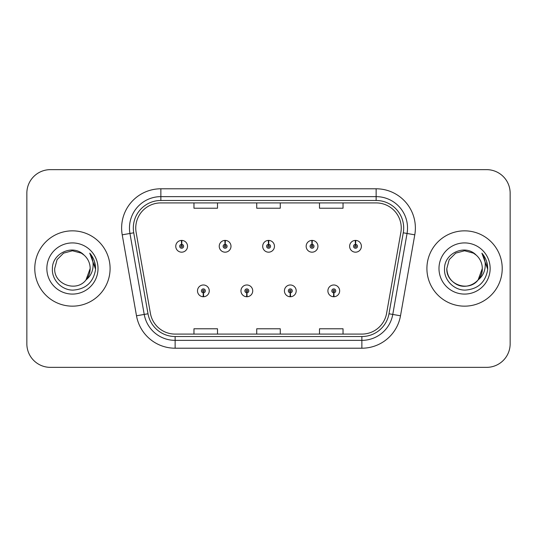 <?xml version="1.0" encoding="UTF-8"?>
<svg xmlns="http://www.w3.org/2000/svg" width="537" height="537" viewBox="0 0 537 537"><rect width="100%" height="100%" fill="white"/><g stroke="black" fill="none" stroke-linecap="round" stroke-linejoin="round"><path stroke-width="0.81" d="M246.758 292.819L246.59 296.739A5.887 5.887 0 0 0 247.101 296.739L246.933 292.819A1.96 1.96 0 0 0 248.806 290.859A1.96 1.96 0 0 0 246.845 288.899A1.96 1.96 0 0 0 244.885 290.859A1.96 1.96 0 0 0 246.758 292.819L246.812 291.645A0.785 0.785 0 0 1 246.06 290.859A0.785 0.785 0 0 1 246.845 290.074A0.785 0.785 0 0 1 247.631 290.859A0.785 0.785 0 0 1 246.879 291.645L246.933 292.819M290.228 292.819L290.054 296.739A5.887 5.887 0 0 0 290.571 296.739L290.396 292.819A1.96 1.96 0 0 0 292.276 290.859A1.96 1.96 0 0 0 290.309 288.899A1.96 1.96 0 0 0 288.349 290.859A1.96 1.96 0 0 0 290.228 292.819L290.275 291.645A0.785 0.785 0 0 1 289.524 290.859A0.785 0.785 0 0 1 290.309 290.074A0.785 0.785 0 0 1 291.094 290.859A0.785 0.785 0 0 1 290.342 291.645L290.396 292.819M333.692 292.819L333.517 296.739A5.887 5.887 0 0 0 334.034 296.739L333.86 292.819A1.96 1.96 0 0 0 335.739 290.859A1.96 1.96 0 0 0 333.779 288.899A1.96 1.96 0 0 0 331.812 290.859A1.96 1.96 0 0 0 333.692 292.819L333.745 291.645A0.785 0.785 0 0 1 332.994 290.859A0.785 0.785 0 0 1 333.779 290.074A0.785 0.785 0 0 1 334.564 290.859A0.785 0.785 0 0 1 333.813 291.645L333.86 292.819M203.295 292.819L203.12 296.739A5.887 5.887 0 0 0 203.637 296.739L203.463 292.819A1.96 1.96 0 0 0 205.342 290.859A1.96 1.96 0 0 0 203.382 288.899A1.96 1.96 0 0 0 201.415 290.859A1.96 1.96 0 0 0 203.295 292.819L203.348 291.645A0.785 0.785 0 0 1 202.597 290.859A0.785 0.785 0 0 1 203.382 290.074A0.785 0.785 0 0 1 204.167 290.859A0.785 0.785 0 0 1 203.416 291.645L203.463 292.819M225.198 244.335L225.372 240.415A5.887 5.887 0 0 0 224.855 240.415L225.03 244.335A1.96 1.96 0 0 0 223.15 246.295A1.96 1.96 0 0 0 225.11 248.255A1.96 1.96 0 0 0 227.077 246.295A1.96 1.96 0 0 0 225.198 244.335L225.144 245.51A0.785 0.785 0 0 1 225.896 246.295A0.785 0.785 0 0 1 225.11 247.08A0.785 0.785 0 0 1 224.325 246.295A0.785 0.785 0 0 1 225.077 245.51L225.03 244.335M268.661 244.335L268.836 240.415A5.887 5.887 0 0 0 268.319 240.415L268.493 244.335A1.96 1.96 0 0 0 266.614 246.295A1.96 1.96 0 0 0 268.581 248.255A1.96 1.96 0 0 0 270.541 246.295A1.96 1.96 0 0 0 268.661 244.335L268.614 245.51A0.785 0.785 0 0 1 269.366 246.295A0.785 0.785 0 0 1 268.581 247.08A0.785 0.785 0 0 1 267.795 246.295A0.785 0.785 0 0 1 268.547 245.51L268.493 244.335M312.131 244.335L312.299 240.415A5.887 5.887 0 0 0 311.789 240.415L311.957 244.335A1.96 1.96 0 0 0 310.084 246.295A1.96 1.96 0 0 0 312.044 248.255A1.96 1.96 0 0 0 314.004 246.295A1.96 1.96 0 0 0 312.131 244.335L312.078 245.51A0.785 0.785 0 0 1 312.829 246.295A0.785 0.785 0 0 1 312.044 247.08A0.785 0.785 0 0 1 311.259 246.295A0.785 0.785 0 0 1 312.01 245.51L311.957 244.335M355.595 244.335L355.769 240.415A5.887 5.887 0 0 0 355.252 240.415L355.427 244.335A1.96 1.96 0 0 0 353.547 246.295A1.96 1.96 0 0 0 355.507 248.255A1.96 1.96 0 0 0 357.474 246.295A1.96 1.96 0 0 0 355.595 244.335L355.541 245.51A0.785 0.785 0 0 1 356.293 246.295A0.785 0.785 0 0 1 355.507 247.08A0.785 0.785 0 0 1 354.722 246.295A0.785 0.785 0 0 1 355.474 245.51L355.427 244.335M181.734 244.335L181.902 240.415A5.887 5.887 0 0 0 181.392 240.415L181.56 244.335A1.96 1.96 0 0 0 179.687 246.295A1.96 1.96 0 0 0 181.647 248.255A1.96 1.96 0 0 0 183.607 246.295A1.96 1.96 0 0 0 181.734 244.335L181.681 245.51A0.785 0.785 0 0 1 182.432 246.295A0.785 0.785 0 0 1 181.647 247.08A0.785 0.785 0 0 1 180.862 246.295A0.785 0.785 0 0 1 181.613 245.51L181.56 244.335M34.777 268.5A37.657 37.657 0 0 0 72.435 306.157A37.657 37.657 0 0 0 110.092 268.5A37.657 37.657 0 0 0 72.435 230.843A37.657 37.657 0 0 0 34.777 268.5A37.657 37.657 0 0 0 72.435 306.157A37.657 37.657 0 0 0 110.092 268.5A37.657 37.657 0 0 0 72.435 230.843A37.657 37.657 0 0 0 34.777 268.5M426.908 268.5A37.657 37.657 0 0 0 464.565 306.157A37.657 37.657 0 0 0 502.223 268.5A37.657 37.657 0 0 0 464.565 230.843A37.657 37.657 0 0 0 426.908 268.5A37.657 37.657 0 0 0 464.565 306.157A37.657 37.657 0 0 0 502.223 268.5A37.657 37.657 0 0 0 464.565 230.843A37.657 37.657 0 0 0 426.908 268.5M135.747 228.017A25.105 25.105 0 0 1 160.858 202.912L376.142 202.912A25.105 25.105 0 0 1 400.871 232.373L386.593 313.346A25.105 25.105 0 0 1 361.864 334.088L175.136 334.088A25.105 25.105 0 0 1 150.407 313.346L136.13 232.373A25.105 25.105 0 0 1 135.747 228.017M133.317 228.017A27.541 27.541 0 0 0 133.733 232.796L148.011 313.769A27.541 27.541 0 0 0 175.136 336.524L361.864 336.524A27.541 27.541 0 0 0 388.989 313.769L403.267 232.796A27.541 27.541 0 0 0 376.142 200.476L160.858 200.476A27.541 27.541 0 0 0 133.317 228.017M122.221 234.83A39.228 39.228 0 0 1 160.858 188.789L376.142 188.789A39.228 39.228 0 0 1 414.779 234.83L400.501 315.796A39.228 39.228 0 0 1 361.864 348.211L175.136 348.211A39.228 39.228 0 0 1 136.499 315.796L122.221 234.83L129.947 233.467A31.381 31.381 0 0 1 160.858 196.636L376.142 196.636A31.381 31.381 0 0 1 407.053 233.467L392.775 314.434A31.381 31.381 0 0 1 361.864 340.364L175.136 340.364A31.381 31.381 0 0 1 144.225 314.434L129.947 233.467A31.381 31.381 0 0 1 129.471 228.017M510.15 193.179A23.534 23.534 0 0 0 486.616 169.645L50.384 169.645A23.534 23.534 0 0 0 26.85 193.179L26.85 343.821A23.534 23.534 0 0 0 50.384 367.355L486.616 367.355A23.534 23.534 0 0 0 510.15 343.821L510.15 193.179L510.15 343.821M256.733 202.912L256.733 208.222L280.267 208.222L280.267 202.912M193.964 202.912L193.964 208.222L217.505 208.222L217.505 202.912M319.495 202.912L319.495 208.222L343.036 208.222L343.036 202.912M280.267 334.088L280.267 328.778L256.733 328.778L256.733 334.088M217.505 334.088L217.505 328.778L193.964 328.778L193.964 334.088M343.036 334.088L343.036 328.778L319.495 328.778L319.495 334.088M26.85 193.179L26.85 343.821M486.616 169.645L50.384 169.645M50.384 367.355L486.616 367.355M187.534 246.295A5.887 5.887 0 0 0 181.902 240.415A5.887 5.887 0 0 1 187.534 246.295A5.887 5.887 0 0 1 181.647 252.182A5.887 5.887 0 0 1 175.76 246.295A5.887 5.887 0 0 1 181.392 240.415M197.495 290.859A5.887 5.887 0 0 0 203.12 296.739A5.887 5.887 0 0 1 197.495 290.859A5.887 5.887 0 0 1 203.382 284.979A5.887 5.887 0 0 1 209.262 290.859A5.887 5.887 0 0 1 203.637 296.739M230.997 246.295A5.887 5.887 0 0 0 225.372 240.415A5.887 5.887 0 0 1 230.997 246.295A5.887 5.887 0 0 1 225.11 252.182A5.887 5.887 0 0 1 219.23 246.295A5.887 5.887 0 0 1 224.855 240.415M274.461 246.295A5.887 5.887 0 0 0 268.836 240.415A5.887 5.887 0 0 1 274.461 246.295A5.887 5.887 0 0 1 268.581 252.182A5.887 5.887 0 0 1 262.694 246.295A5.887 5.887 0 0 1 268.319 240.415M317.931 246.295A5.887 5.887 0 0 0 312.299 240.415A5.887 5.887 0 0 1 317.931 246.295A5.887 5.887 0 0 1 312.044 252.182A5.887 5.887 0 0 1 306.157 246.295A5.887 5.887 0 0 1 311.789 240.415M361.394 246.295A5.887 5.887 0 0 0 355.769 240.415A5.887 5.887 0 0 1 361.394 246.295A5.887 5.887 0 0 1 355.507 252.182A5.887 5.887 0 0 1 349.627 246.295A5.887 5.887 0 0 1 355.252 240.415L355.387 243.556M240.959 290.859A5.887 5.887 0 0 0 246.59 296.739A5.887 5.887 0 0 1 240.959 290.859A5.887 5.887 0 0 1 246.845 284.979A5.887 5.887 0 0 1 252.732 290.859A5.887 5.887 0 0 1 247.101 296.739M284.429 290.859A5.887 5.887 0 0 0 290.054 296.739A5.887 5.887 0 0 1 284.429 290.859A5.887 5.887 0 0 1 290.309 284.979A5.887 5.887 0 0 1 296.196 290.859A5.887 5.887 0 0 1 290.571 296.739M327.892 290.859A5.887 5.887 0 0 0 333.517 296.739A5.887 5.887 0 0 1 327.892 290.859A5.887 5.887 0 0 1 333.779 284.979A5.887 5.887 0 0 1 339.659 290.859A5.887 5.887 0 0 1 334.034 296.739L333.9 293.605M85.98 279.952L90.169 268.5L86.027 279.898A17.734 17.734 0 0 0 90.169 268.5L86.027 279.898C76.61 292.618 53.774 284.482 54.7 268.5L57.076 259.633L63.567 253.142L72.435 250.766L81.302 253.142L84.054 255.102C73.166 243.691 52.217 253.088 52.411 268.5C51.579 279.905 61.701 290.202 73.005 290.121C85.739 289.201 93.243 282.435 95.526 269.829L95.566 268.5C95.499 262.68 93.559 257.572 89.76 253.175C92.653 257.921 93.673 263.029 92.814 268.5C91.988 273.152 89.726 276.951 86.027 279.898M90.169 268.5A17.734 17.734 0 0 0 84.054 255.102M46.853 268.5A25.581 25.581 0 0 0 72.435 294.081A25.581 25.581 0 0 0 98.016 268.5A25.581 25.581 0 0 0 72.435 242.919A25.581 25.581 0 0 0 46.853 268.5M89.76 253.175L95.552 269.171L94.478 261.492L95.552 269.171L94.478 261.492L95.552 269.171L89.927 253.37L95.552 269.171M478.111 279.952L482.3 268.5C482.904 281.616 466.754 290.94 455.698 283.858C450.026 280.307 447.073 275.186 446.831 268.5L449.207 259.633L455.698 253.142L464.565 250.766L473.433 253.142L476.185 255.102C465.297 243.691 444.347 253.088 444.542 268.5C443.71 279.905 453.832 290.202 465.136 290.121C477.87 289.201 485.374 282.435 487.656 269.829L487.697 268.5C487.63 262.68 485.696 257.572 481.89 253.175C484.783 257.921 485.804 263.029 484.945 268.5C484.119 273.152 481.857 276.951 478.158 279.898A17.734 17.734 0 0 0 482.3 268.5L478.158 279.898C468.741 292.618 445.905 284.482 446.831 268.5L449.207 259.633L455.698 253.142L464.565 250.766L473.433 253.142M482.3 268.5A17.734 17.734 0 0 0 476.185 255.102M438.984 268.5A25.581 25.581 0 0 0 464.565 294.081A25.581 25.581 0 0 0 490.147 268.5A25.581 25.581 0 0 0 464.565 242.919A25.581 25.581 0 0 0 438.984 268.5M481.89 253.175L487.683 269.171L486.609 261.492L487.683 269.171L486.609 261.492L487.683 269.171L482.058 253.37L487.683 269.171M376.142 188.789L376.142 200.476M129.947 233.467L133.733 232.796M175.136 348.211L175.136 336.524M361.864 336.524L361.864 348.211M388.989 313.769L400.501 315.796M136.499 315.796L148.011 313.769M403.267 232.796L414.779 234.83M160.858 188.789L160.858 200.476"/></g></svg>
